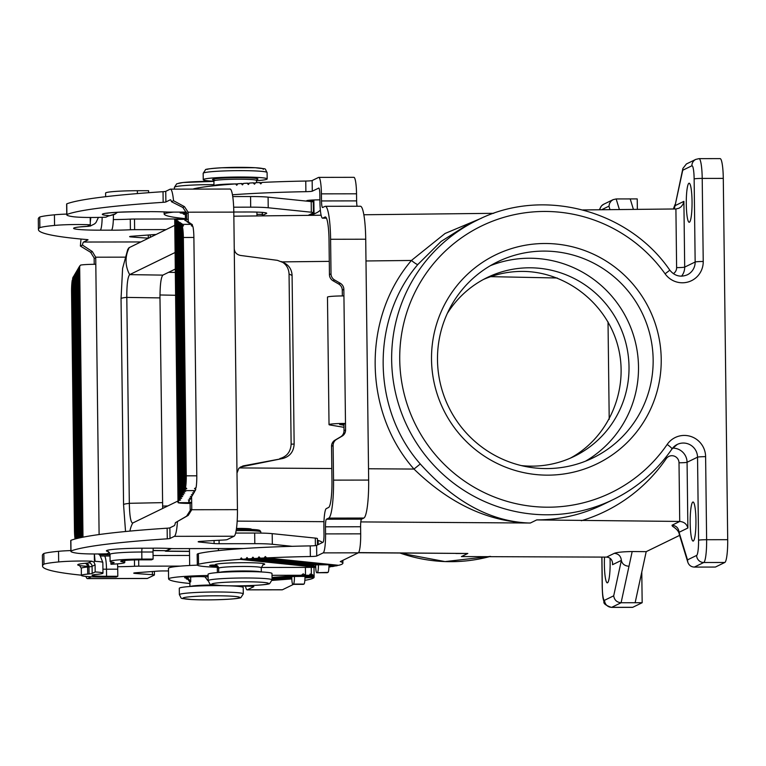 <?xml version="1.0" encoding="UTF-8"?>
<svg xmlns="http://www.w3.org/2000/svg" width="766" height="766" viewBox="0 0 766 766"><rect width="100%" height="100%" fill="white"/><g stroke="black" fill="none" stroke-linecap="round" stroke-linejoin="round"><path stroke-width="1.15" d="M360.805 521.914L530.34 523.025L536.755 519.894A155.364 153.267 64 0 0 602.88 504.612L613.336 499.518A155.364 153.267 -116 0 1 407.522 426.94A155.364 153.267 -116 0 1 477.304 220.148L466.054 225.625L441.092 241.443L417.843 264.5C370.658 319.7 371.749 409.006 420.275 463.985L413.975 469.06C449.719 503.693 488.066 521.675 529 523.015L530.455 522.958M177.99 500.993L132.719 523.034C130.747 522.69 129.617 516.131 129.32 503.377L129.32 503.377A28.409 2.011 -0.7 0 0 123.565 504.66L121.047 298.635L122.598 268.416L127.731 249.515L128.956 247.763L174.619 225.415M529 523.015C490.546 521.502 454.305 501.826 420.275 463.985M129.33 247.475A28.409 28.026 64 0 0 129.674 274.63L174.954 252.579M570.373 458.135C608.884 437.376 629.288 389.607 618.038 346.567C606.998 303.48 565.892 271.298 522.029 271.403C508.634 271.442 495.793 274.123 483.528 279.418M521.368 465.594A99.436 98.096 64 0 0 531.882 466.149A99.436 98.096 64 0 0 574.203 456.373A99.436 98.096 64 0 0 626.31 344.872A99.436 98.096 64 0 0 529.459 267.794A99.436 98.096 64 0 0 487.138 277.57A99.436 98.096 64 0 0 447.287 313.476M698.554 540.241A7.105 0.498 -0.7 0 1 706.625 539.714L705.61 456.651A21.304 21.017 -116 0 0 667.176 444.452A148.259 146.258 -116 0 1 450.082 469.817A148.259 146.258 -116 0 1 447.382 249.151A148.259 146.258 -116 0 1 665.089 273.816A21.304 21.017 64 0 0 703.226 261.484L702.211 178.421A21.304 3.15 89.9 0 0 699.042 158.639L720.117 158.61A21.304 3.15 89.9 0 1 723.286 178.392L727.7 539.685A21.304 3.15 89.9 0 1 724.818 562.464L715.406 567.051L694.331 567.089C691.114 566.907 688.94 565.289 687.811 562.215L687.504 559.879L696.639 555.427A14.209 2.097 89.9 0 0 698.554 540.241L697.539 457.178L687.073 462.271A7.105 0.498 -0.7 0 1 679.011 462.788A7.105 7.009 -116 0 0 666.19 458.719A7.105 1.015 34.5 0 1 665.252 458.039M544.952 243.502A116.126 114.555 -116 0 1 661.221 359.139A116.126 114.555 -116 0 1 547.786 475.15A116.126 114.555 -116 0 1 431.517 359.513A116.126 114.555 -116 0 1 544.952 243.502M543.994 251.095A109.021 107.546 -116 0 1 650.181 335.604A109.021 107.546 -116 0 1 593.056 457.857A109.021 107.546 -116 0 1 546.646 468.581A109.021 107.546 -116 0 1 440.46 384.063A109.021 107.546 -116 0 1 497.584 261.819A109.021 107.546 -116 0 1 543.994 251.095M162.679 508.442L159.979 297.897C160.017 284.923 160.975 277.33 162.861 275.118L129.684 274.63C127.74 276.832 126.783 284.406 126.802 297.342L126.802 297.342A28.409 2.011 -0.7 0 0 121.047 298.635M164.633 550.802L166.126 551.108L171.364 548.561M170.684 548.523L166.232 550.697L153.056 550.467M153.047 550.601L166.232 550.697M692.828 502.056A19.533 2.892 89.9 0 1 693.01 501.998A19.533 2.892 89.9 0 1 694.101 503.396A19.533 2.892 89.9 0 1 695.921 524.528A19.533 2.892 89.9 0 1 693.307 541.016A19.533 2.892 89.9 0 1 693.077 541.064A19.533 2.892 89.9 0 1 690.176 522.163A19.533 2.892 89.9 0 1 692.828 502.056M674.291 208.984L675.066 205.661L683.894 201.362L682.956 204.331L681.051 206.83L679.03 208.218L675.966 208.965L582.869 209.941M490.403 265.668A109.021 107.546 -116 0 1 529.344 258.228A109.021 107.546 -116 0 1 634.507 338.735A109.021 107.546 -116 0 1 585.588 461.142M672.012 525.227L672.433 526.242C676.646 528.837 678.925 531.547 679.289 534.352L679.059 532.303C678.599 528.033 676.244 525.677 672.012 525.227L679.787 521.445C684.086 521.866 686.786 524.049 687.878 528.004L687.073 462.271A14.209 14.018 -116 0 0 672.625 448.129M530.34 523.025L536.707 519.923L679.787 521.445M358.545 552.612L467.825 553.464L461.458 556.566A7.105 1.053 -90.1 0 0 461.419 556.576A155.364 153.267 64 0 0 464.713 556.537M601.923 557.073L602.296 587.11A14.209 2.097 -90.1 0 0 604.556 600.266L613.7 595.814L621.37 560.396C620.91 556.126 618.555 553.77 614.322 553.32C617.003 552.296 622.95 551.702 632.18 551.539L628.991 566.265C624.692 565.921 622.145 563.967 621.37 560.396L612.541 564.695L612.608 563.565C612.273 559.601 610.253 557.447 606.538 557.112L461.458 556.566M679.605 535.386L646.198 551.654L632.18 551.539M251.43 529.354C251.803 528.827 248.414 528.511 241.261 528.406L236.483 528.444M689.41 222.226A19.533 2.892 89.9 0 1 689.18 222.274A19.533 2.892 89.9 0 1 688.127 220.886A19.533 2.892 89.9 0 1 686.307 199.744A19.533 2.892 89.9 0 1 688.931 183.266A19.533 2.892 89.9 0 1 689.113 183.208A19.533 2.892 89.9 0 1 692.052 201.965A19.533 2.892 89.9 0 1 689.41 222.226M365.985 260.967L411.428 260.459C414.751 263.159 416.886 264.509 417.843 264.5M687.811 562.215L679.289 534.352M691.88 165.791L682.736 170.244L675.066 205.661L682.879 168.453L686.403 163.972L695.787 159.395A7.105 7.009 -116 0 0 691.88 165.791A14.209 2.097 89.9 0 1 694.14 178.938A7.105 0.498 -0.7 0 1 702.211 178.421L723.286 178.392M682.736 170.244L682.879 168.453M601.616 209.74L608.932 206.178L609.573 203.354L611.22 200.979L613.106 199.658L616.151 198.949L637.226 198.911L637.36 209.367M641.784 572.03L642.167 602.718L635.138 602.727L646.198 551.654M602.296 587.11A7.105 0.498 179.3 0 0 602.22 587.187C602.65 598.859 603.225 598.849 603.972 601.693C603.33 603.531 605.82 605.427 611.45 607.39L632.524 607.361A21.304 3.15 -90.1 0 0 632.745 607.304L642.167 602.718M630.207 198.93L633.415 209.415M635.138 602.727L621.092 602.756C616.812 602.335 614.342 600.027 613.7 595.814M604.518 557.093A19.533 2.892 -90.1 0 0 607.275 582.849A19.533 2.892 -90.1 0 0 607.505 582.792A19.533 2.892 -90.1 0 0 610.042 558.251M467.825 553.464L461.419 556.576M455.894 553.502L467.71 553.512M490.633 276.65L557.227 277.991M466.484 553.454L358.421 552.746M162.488 502.64L129.32 503.31L126.802 297.409L159.979 297.897M132.719 523.034L132.709 523.044A28.409 28.026 -116 0 0 129.904 531.106M162.861 275.118L175.155 269.125M272.064 579.891L271.987 573.514A31.961 2.26 179.3 0 0 242.372 571.618A31.961 2.26 179.3 0 0 208.419 573.954A31.961 2.26 179.3 0 0 208.074 574.289L208.151 580.666C211.225 585.798 207.26 583.778 220.101 585.502C238.102 586.555 269.699 585.157 269.756 583.424L272.064 579.891A31.961 2.26 179.3 0 0 242.458 577.995A31.961 2.26 179.3 0 0 208.496 580.331A31.961 2.26 179.3 0 0 208.151 580.666M190.667 576.97L190.724 581.825L187.976 578.1L186.397 577.995L186.387 577.325M224.227 585.693A31.961 2.26 179.3 0 0 179.646 587.962A31.961 2.26 179.3 0 0 179.292 588.307L179.378 594.684C182.452 599.807 178.488 597.796 191.328 599.519C209.329 600.563 240.926 599.165 240.984 597.432L243.291 593.899A31.961 2.26 179.3 0 0 213.676 592.003A31.961 2.26 179.3 0 0 179.723 594.339A31.961 2.26 179.3 0 0 179.378 594.684M243.291 593.899L243.215 587.522A31.961 2.26 179.3 0 0 228.747 585.808M213.925 181.255A31.961 2.26 -0.7 0 1 203.249 179.704A31.961 2.26 -0.7 0 1 203.593 179.359A31.961 2.26 -0.7 0 1 237.556 177.023A31.961 2.26 -0.7 0 1 267.171 178.918A31.961 2.26 -0.7 0 1 266.817 179.254A31.961 2.26 -0.7 0 1 256.533 180.728M343.934 425.254L339.683 424.498L343.924 424.201L344.001 430.741A7.105 7.009 64 0 1 340.564 436.879L334.981 440.163A7.105 7.009 64 0 0 331.544 446.3L331.965 480.895A24.857 3.677 -90.1 0 1 328.604 507.475L326.306 508.595A17.752 2.624 -90.1 0 0 323.903 527.582L323.999 534.668A7.105 1.053 89.9 0 1 323.032 542.261L316.617 545.382L316.741 556.011L323.166 552.88L358.287 552.832L340.286 561.593A102.989 7.287 -0.7 0 1 342.89 563.182A102.989 7.287 -0.7 0 1 338.658 565.308L266.635 557.887A129.262 9.144 179.3 0 1 310.354 556.518A7.105 0.498 179.3 0 0 316.741 556.011M334.981 440.163L336.552 439.397A7.105 7.009 64 0 0 333.114 445.534L333.536 480.129A35.514 5.247 89.9 0 1 328.738 518.103L363.86 518.046A35.514 5.247 89.9 0 0 368.657 480.071L365.717 239.212A35.514 5.247 -90.1 0 0 360.432 206.246L325.301 206.303A35.514 5.247 -90.1 0 0 324.928 206.389L322.63 207.519A7.105 1.053 -90.1 0 1 322.553 207.529A7.105 1.053 -90.1 0 1 321.5 200.941L321.414 193.855L356.535 193.798L356.621 200.884A7.105 1.053 -90.1 0 0 357.08 206.246M336.552 439.397L342.134 436.113A7.105 7.009 64 0 0 345.571 429.975L343.848 289.385A7.105 7.009 64 0 0 340.267 283.257L334.608 279.992A7.105 7.009 -116 0 1 331.017 273.864L330.596 239.27A35.514 5.247 -90.1 0 0 325.301 206.303M318.857 188.043L312.289 191.174L312.155 180.546L318.579 177.415A17.752 2.624 89.9 0 1 318.761 177.377A17.752 2.624 89.9 0 1 321.414 193.855M232.452 194.775A129.262 9.144 -0.7 0 1 305.893 191.672A7.105 0.498 179.3 0 0 312.289 191.174M311.226 200.098L311.245 201.305A10.657 0.756 -0.7 0 1 306.687 200.769A10.657 0.756 -0.7 0 1 319.901 199.878M334.608 279.992L333.038 280.758A7.105 7.009 -116 0 1 329.447 274.63L329.026 240.036A24.857 3.677 89.9 0 0 325.32 216.96A24.857 3.677 89.9 0 0 325.062 217.017L322.754 218.138A17.752 2.624 89.9 0 1 322.572 218.186A17.752 2.624 89.9 0 1 319.929 201.707L319.843 194.621A7.105 1.053 89.9 0 0 318.78 188.024A7.105 1.053 89.9 0 0 318.704 188.043M305.893 191.672L305.758 181.044A129.262 9.144 179.3 0 0 262.049 182.413L260.775 183.897L259.483 182.538A129.262 9.144 179.3 0 0 255.691 182.72L254.465 184.204L253.201 182.854A129.262 9.144 179.3 0 0 249.534 183.045L248.347 184.529L247.131 183.189A129.262 9.144 179.3 0 0 243.588 183.4L242.439 184.884L241.271 183.543A129.262 9.144 179.3 0 0 237.843 183.763L236.742 185.257L235.602 183.917A129.262 9.144 -0.7 0 0 193.951 188.762L193.951 189.106M237.584 184.118L235.602 183.917M193.07 189.106A42.618 3.016 -0.7 0 1 193.951 188.762M235.449 183.926A21.304 1.503 179.3 0 0 214.212 185.468A21.304 1.503 179.3 0 0 213.982 185.678L213.915 180.987A21.304 1.503 -0.7 0 1 214.154 180.757A21.304 1.503 -0.7 0 1 236.79 179.206A21.304 1.503 -0.7 0 1 256.533 180.47L257.079 179.416M243.31 183.754L241.271 183.543M249.256 183.4L247.131 183.189M255.394 183.074L253.201 182.854M261.742 182.768L259.483 182.538M305.758 181.044A7.105 0.498 179.3 0 0 312.155 180.546M318.761 177.377L353.882 177.319A17.752 2.624 89.9 0 1 356.535 193.798M323.166 552.88A17.752 2.624 89.9 0 0 325.56 533.902L360.69 533.845L360.604 526.759A7.105 1.053 89.9 0 1 361.562 519.166L363.86 518.046M360.69 533.845A17.752 2.624 89.9 0 1 358.287 552.832M325.56 533.902L325.473 526.817A7.105 1.053 89.9 0 1 326.44 519.224L328.738 518.103M218.521 567.309A42.618 3.016 -0.7 0 1 197.302 564.963L197.168 554.335A42.618 3.016 -0.7 0 1 198.404 553.598A129.262 9.144 -0.7 0 1 310.22 545.89A7.105 0.498 179.3 0 0 316.617 545.382M218.051 566.323A7.105 0.498 -0.7 0 1 215.935 566.227A31.961 2.26 -0.7 0 1 210.21 565.643A7.105 0.498 -0.7 0 1 209.712 565.461A7.105 0.498 -0.7 0 1 213.101 564.992L216.97 565.327L218.655 568.228A21.304 1.503 179.3 0 1 218.885 568.018A21.304 1.503 179.3 0 1 241.52 566.467A21.304 1.503 179.3 0 1 261.263 567.73L261.311 571.953M197.302 564.963A42.618 3.016 -0.7 0 1 198.538 564.226A129.262 9.144 -0.7 0 1 240.198 559.381L241.29 557.887L242.429 559.228L315.716 566.783M315.736 567.367L261.273 567.453M315.726 567.175L240.198 559.381M198.538 564.226L198.404 553.598M315.697 565.892L315.094 566.151A10.657 0.756 -0.7 0 1 311.379 565.768L245.857 559.008A129.262 9.144 179.3 0 0 242.429 559.228M245.857 559.008L246.997 557.514L248.174 558.864L311.561 565.394A10.657 0.756 -0.7 0 1 313.945 565.069L314.175 564.705M313.945 565.069L251.717 558.653A129.262 9.144 179.3 0 0 248.174 558.864M251.717 558.653L252.904 557.169L254.13 558.519L316.147 564.906A10.657 0.756 -0.7 0 1 320.217 564.753L320.581 564.408M320.217 564.753L257.797 558.318A129.262 9.144 179.3 0 0 254.13 558.519M257.797 558.318L259.013 556.834L260.277 558.184L323.568 564.714A10.657 0.756 -0.7 0 1 328.221 564.801L328.959 564.801A7.105 1.053 89.9 0 1 328.001 572.394L316.837 572.719L328.001 572.394M337.662 565.212L264.069 558.002A129.262 9.144 179.3 0 0 260.277 558.184M264.069 558.002L265.333 556.528L266.635 557.887M328.959 564.839A10.657 0.756 -0.7 0 1 332.454 565.346A10.657 0.756 -0.7 0 1 331.965 565.586L335.661 565.959A102.989 7.287 -0.7 0 0 337.528 565.576M334.474 565.844L334.311 566.208A102.989 7.287 -0.7 0 1 332.157 566.562L328.959 566.227M330.816 566.419L330.634 566.792A102.989 7.287 -0.7 0 1 328.94 567.022M334.311 566.208L330.472 565.815A10.657 0.756 -0.7 0 1 328.959 565.95M315.707 566.208L315.094 566.151M330.634 566.792L328.949 566.62M331.965 565.586L331.726 565.088M330.941 564.982L330.472 565.815M343.924 424.201L345.485 423.435M343.953 427.313L330.022 424.986A14.209 1.005 -0.7 0 1 329.026 424.632A14.209 1.005 -0.7 0 1 345.322 423.435M329.026 424.632L327.475 297.112A14.209 1.005 -0.7 0 1 343.771 295.925M333.038 280.758L338.696 284.023A7.105 7.009 64 0 1 342.278 290.151L342.354 295.925M185.659 211.99L184.252 213.408M186.425 212.115A31.961 2.26 179.3 0 0 181.705 212.508A7.105 0.498 179.3 0 0 180.154 212.843A7.105 0.498 179.3 0 0 181.935 213.159L184.587 213.331A23.44 1.656 -0.7 0 0 185.382 214.566M173.662 212.115A42.618 3.016 179.3 0 0 164.135 213.973A129.262 9.144 179.3 0 0 185.439 218.645M233.697 585.866A129.262 9.144 -0.7 0 0 249.362 586.21A7.105 0.498 -0.7 0 1 253.805 586.622A7.105 0.498 -0.7 0 1 253.728 586.699L247.303 589.82L282.434 589.763L293.512 584.372M282.434 589.763A17.752 2.624 89.9 0 1 282.242 589.81L247.121 589.868A17.752 2.624 89.9 0 1 245.503 586.143M197.379 565.145A42.618 3.016 179.3 0 0 168.463 568.18L168.587 578.809A129.262 9.144 179.3 0 0 189.891 583.491M304.849 580.341A102.989 7.287 179.3 0 0 314.117 577.267L314.079 576.999A102.989 7.287 179.3 0 0 313.782 576.616L313.6 575.075L313.438 576.377A102.989 7.287 179.3 0 0 312.72 576.022L312.413 574.5L312.126 575.802A102.989 7.287 179.3 0 0 311.369 575.563A7.105 0.498 179.3 0 0 310.967 575.486L310.23 573.993L309.32 575.343A7.105 0.498 179.3 0 0 305.51 575.256L303.202 573.839L301.383 575.266L272.035 577.459M301.383 575.266L272.007 575.314M208.084 575.486A42.618 3.016 179.3 0 0 168.587 578.809M208.151 580.542A21.304 1.503 -0.7 0 0 207.739 580.551L204.991 576.827L203.411 576.721A7.105 0.498 179.3 0 0 194.363 576.741A31.961 2.26 179.3 0 0 186.167 577.353A7.105 0.498 179.3 0 0 184.616 577.679A7.105 0.498 179.3 0 0 186.397 577.995M272.035 577.727L305.05 575.256M309.32 575.343L293.838 576.501A10.657 0.756 179.3 0 0 288.523 576.894L272.045 578.129M272.045 578.397L287.193 577.267A10.657 0.756 179.3 0 0 287.193 577.277A10.657 0.756 179.3 0 0 288.227 577.593L272.054 578.799M291.817 577.995L272.064 579.469M272.054 579.067L289.797 577.736A10.657 0.756 179.3 0 0 291.808 577.842M304.964 577.621A10.657 0.756 179.3 0 0 308.497 577.018A10.657 0.756 179.3 0 0 308.497 577.009L313.782 576.616M272.064 579.738L291.817 578.263M314.079 576.999L304.964 577.679M291.827 578.665L272.064 580.14M313.438 576.377L307.942 576.788A10.657 0.756 179.3 0 0 305.749 576.549L305.577 576.291M289.232 576.808L289.797 577.736M288.227 577.593L288.571 576.894M312.126 575.802L303.556 576.444A10.657 0.756 179.3 0 0 298.941 576.386L298.606 576.147M305.749 576.549L312.72 576.022M298.941 576.386L310.967 575.486M272.035 580.408L291.836 578.933M304.964 577.947L314.117 577.267M164.106 211.904L164.135 213.973M291.798 576.597L291.808 577.775A7.105 1.053 89.9 0 0 292.871 584.372A7.105 1.053 89.9 0 0 292.947 584.353L293.464 584.094A7.105 1.053 -90.1 0 0 294.431 576.501L294.431 576.453M304.964 576.338L294.431 576.501M292.947 584.353L304.006 584.075A7.105 1.053 -90.1 0 0 304.964 576.482M99.341 553.962L99.35 554.191A7.105 7.009 -116 0 1 99.331 554.699M85.926 576.415A24.857 3.677 -90.1 0 0 87.439 578.598A24.857 3.677 -90.1 0 0 87.697 578.541L91.307 576.779M81.388 575.18A255.691 18.078 -0.7 0 1 42.542 566.084A255.691 18.078 -0.7 0 1 43.988 564.13A66.786 4.72 -0.7 0 1 58.666 561.938A24.857 1.762 -0.7 0 1 91.834 561.181L94.065 562.244L95.089 564.868L92.083 566.333A14.209 1.005 -0.7 0 1 88.99 566.859L87.63 566.993A3.552 2.729 84.4 0 0 84.854 563.326A31.253 2.212 -0.7 0 0 88.961 566.38M42.542 566.084L42.408 555.455A255.691 18.078 -0.7 0 1 43.853 553.502L43.988 564.13M58.666 561.938L58.542 551.309A66.786 4.72 179.3 0 0 43.853 553.502M94.323 553.981L94.409 561.296A24.857 1.762 -0.7 0 1 95.089 561.325L94.381 553.981M58.542 551.309A24.857 1.762 -0.7 0 1 70.865 550.582M91.834 561.181L88.521 562.79A3.552 3.504 -116 0 1 92.083 566.333L92.169 573.418L95.176 571.953L95.089 564.868M95.176 571.953A24.857 1.762 -0.7 0 1 102.979 573.131A24.857 1.762 -0.7 0 1 97.292 574.328L95.932 574.452A17.044 1.206 -0.7 0 0 92.044 575.276A17.044 1.206 -0.7 0 0 106.57 576.291L106.484 569.205A17.044 1.206 -0.7 0 1 102.922 569.176M117.504 563.853A14.209 2.097 89.9 0 1 117.725 569.186L117.811 576.271L116.241 577.028L105.009 577.047A27.7 1.963 -0.7 0 1 81.388 575.4A27.7 1.963 -0.7 0 1 87.717 574.079L89.076 573.945A14.209 1.005 -0.7 0 0 92.169 573.418M154.378 571.369L154.416 574.988A7.105 0.498 179.3 0 1 154.339 575.065L147.407 578.445L87.697 578.541M154.416 574.988A7.105 0.498 179.3 0 0 152.434 574.663A202.425 14.315 179.3 0 1 135.113 573.418A7.105 0.498 179.3 0 1 133.734 573.14A7.105 0.498 179.3 0 1 136.128 572.738L157.451 571.139A7.105 0.498 -0.7 0 1 163.206 570.948L168.491 570.938M180.489 566.103L138.742 566.17A7.105 0.498 179.3 0 0 134.519 566.265A31.961 2.26 179.3 0 1 117.667 566.706M87.439 578.598L147.149 578.502A24.857 3.677 -90.1 0 0 147.407 578.445M189.547 555.455L153.066 555.513M117.811 576.271L106.57 576.291M82.144 537.349L78.841 267.353L80.631 265.074A14.209 1.005 -0.7 0 1 95.807 264.289L95.721 257.749L94.151 258.515L94.228 264.289M124.82 257.156L95.693 257.204A7.105 7.009 -116 0 1 95.721 257.749M148.422 238.169A7.105 0.498 179.3 0 0 148.326 238.159A202.425 14.315 179.3 0 1 131.005 236.924A7.105 0.498 179.3 0 1 129.626 236.637A7.105 0.498 179.3 0 1 132.02 236.234L153.334 234.635A7.105 0.498 -0.7 0 1 155.948 234.501M256.945 214.365L262.336 214.365M113.397 214.997A14.209 2.097 -90.1 0 1 111.482 230.154L111.376 230.212A31.961 2.26 179.3 0 0 130.402 229.762A7.105 0.498 179.3 0 1 134.634 229.666L165.992 229.609M113.339 219.574A31.961 2.26 179.3 0 0 130.277 219.133L130.402 229.762M98.431 217.41L95.989 222.533L94.63 223.854L90.321 226.037L87.937 226.286A31.253 2.212 -0.7 0 0 74.292 228.775A31.253 2.212 -0.7 0 0 100.241 230.173A14.209 2.097 -90.1 0 0 102.156 217.314M90.79 217.477L90.273 222.466M140.676 241.941L83.59 242.037L87.956 239.911A7.105 0.498 -0.7 0 0 88.042 239.835A7.105 0.498 -0.7 0 0 86.692 239.557A255.691 18.078 -0.7 0 1 38.434 229.58L38.3 218.961A255.691 18.078 -0.7 0 1 39.746 217.008A66.786 4.72 -0.7 0 1 54.424 214.815A24.857 1.762 -0.7 0 1 66.757 214.078M54.424 214.815L54.558 225.434A24.857 1.762 -0.7 0 1 90.302 224.792L90.206 217.477M54.558 225.434A66.786 4.72 179.3 0 0 39.87 227.626L39.746 217.008M38.434 229.58A255.691 18.078 -0.7 0 1 39.87 227.626M94.151 258.515A7.105 7.009 -116 0 0 94.122 257.96L90.666 252.34L80.392 246.049L82.441 245.053L92.303 251.535L90.666 252.34M81.072 239.049A24.857 3.677 -90.1 0 0 80.392 246.049M95.693 257.204L92.303 251.535M83.59 242.037A14.209 2.097 -90.1 0 0 82.441 245.053M75.844 538.795L72.665 278.317A14.209 2.097 -90.1 0 1 73.124 277.11L73.699 276.765M76.897 538.527L73.689 276.153L74.733 275.004M77.941 538.278L74.723 274.391L75.757 273.242M78.994 538.029L75.748 272.639L76.791 271.49M80.047 537.799L76.782 270.877L77.826 269.728M81.091 537.569L77.816 269.115L78.85 267.966M72.684 279.868L72.263 280.165A14.209 2.097 -90.1 0 0 71.564 291.913L74.474 530.264A14.209 2.097 89.9 0 0 75.058 539.015M75.422 538.91L72.263 280.165M76.476 538.632L73.277 276.852M78.429 268.062L81.723 537.435M77.404 269.824L80.669 537.655M76.37 271.576L79.626 537.885M75.336 273.338L78.572 538.125M74.312 275.099L77.529 538.374M185.439 218.952L134.5 219.038A7.105 0.498 179.3 0 0 130.277 219.133M90.302 224.792L87.879 225.97A14.209 1.005 -0.7 0 1 87.937 226.286M320.351 210.085A14.209 14.018 -116 0 1 316.569 212.804L313.955 214.078A14.209 14.018 -116 0 1 311.408 215.016L309.866 215.351M313.275 202.042L313.859 199.974M316.569 212.804A14.209 14.018 -116 0 1 314.031 213.743L311.044 213.944L313.265 212.862A14.209 1.005 179.3 0 0 313.418 212.718A14.209 1.005 179.3 0 0 311.322 212.22L268.224 207.768A24.857 1.762 179.3 0 0 250.693 207.165L233.668 207.193M311.006 213.982L308.124 215.37M314.031 213.743L313.859 200.031L311.235 201.592M186.645 219.277L186.578 213.503A7.105 7.009 64 0 0 186.55 212.958L182.825 207.462L171.46 201.707L173.518 200.702L184.472 206.657L188.12 212.192A7.105 7.009 64 0 1 188.149 212.737L188.264 221.987L187.028 221.872L188.647 222.016L189.279 222.466L188.091 222.609L190.341 223.203L189.154 223.356L191.404 223.94L190.207 224.093L191.988 224.352A14.209 2.097 89.9 0 1 192.467 225.089L192.486 226.296M171.46 201.707A14.209 2.097 -90.1 0 0 170.406 199.792A14.209 2.097 -90.1 0 0 170.253 199.83L165.887 201.956A7.105 0.498 179.3 0 1 163.158 202.32A255.691 18.078 179.3 0 0 66.891 214.47L66.757 203.852A66.786 4.72 179.3 0 0 66.632 204.149L66.766 214.777A66.786 4.72 -0.7 0 1 66.891 214.47M173.518 200.702A24.857 3.677 -90.1 0 0 170.387 189.145A24.857 3.677 -90.1 0 0 170.129 189.202L165.753 191.337L165.887 201.956M165.753 191.337A7.105 0.498 179.3 0 1 163.034 191.691A255.691 18.078 179.3 0 0 66.757 203.852M117.026 212.335L115.312 213.858L109.71 215.677A14.209 1.005 179.3 0 1 108.37 215.993L105.947 217.171A24.857 1.762 179.3 0 1 72.636 216.634A66.786 4.72 -0.7 0 1 66.766 214.777M138.148 211.713L149.389 211.694A14.209 2.097 89.9 0 1 149.246 211.732L138.004 211.751A14.209 2.097 -90.1 0 0 138.148 211.713A31.253 2.212 179.3 0 0 106.244 213.216A31.253 2.212 179.3 0 0 109.71 215.677M105.631 196.699L105.593 193.042A27.7 1.963 179.3 0 1 137.373 190.715L148.604 190.696L148.633 192.706M149.389 211.694L149.494 211.646A31.961 2.26 -0.7 0 1 166.816 212.029A7.105 0.498 -0.7 0 0 170.665 212.115L186.416 212.096M313.418 212.718L313.294 202.09A14.209 1.005 179.3 0 0 311.197 201.592L268.09 197.149A24.857 1.762 179.3 0 0 250.568 196.536L232.749 196.565M240.342 467.04L282.845 458.47L243.109 465.91L238.81 468.352L236.991 473.101L233.802 212.115A24.857 3.677 -90.1 0 0 230.097 189.039L170.387 189.145M263.025 215.868A14.209 1.005 -0.7 0 1 262.355 215.572A14.209 1.005 -0.7 0 1 262.508 215.428L266.482 213.484A21.304 1.503 -0.7 0 0 266.712 213.264A21.304 1.503 -0.7 0 0 248.548 211.99L233.802 212.019M178.009 502.314L174.715 219.67L178.085 502.668A14.209 1.005 179.3 0 0 190.121 503.415L190.198 509.945L191.768 509.179L191.691 502.649L188.656 501.902L189.508 499.758M167.141 528.195L167.275 538.824A255.691 18.078 179.3 0 0 70.999 550.974A66.786 4.72 179.3 0 0 70.874 551.271L70.74 540.652A66.786 4.72 -0.7 0 1 70.874 540.346A255.691 18.078 179.3 0 1 167.141 528.195A7.105 0.498 179.3 0 0 169.87 527.831L174.236 525.706A14.209 2.097 -90.1 0 0 175.385 522.69L186.598 516.169L190.188 510.501A7.105 7.009 64 0 0 190.198 509.945M236.991 473.101L237.441 509.658L191.759 509.735L188.235 515.374L175.385 522.69M214.068 540.537L214.107 543.554L199.208 542.012A7.105 0.498 -0.7 0 1 198.164 541.763A7.105 0.498 -0.7 0 1 201.018 541.332A202.425 14.315 -0.7 0 1 223.576 540.02A7.105 0.498 -0.7 0 0 227.138 539.609L234.08 536.238A24.857 3.677 -90.1 0 0 237.441 509.658M110.926 561.89L110.955 564.264A24.857 1.762 179.3 0 0 124.772 562.522A24.857 1.762 179.3 0 0 122.866 561.871L122.053 561.737A17.044 1.206 179.3 0 1 120.741 561.296A17.044 1.206 179.3 0 1 140.302 559.86L151.544 559.841L153.104 559.084L153.018 551.999A3.552 0.527 -90.1 0 1 153.506 548.197L153.612 548.15A31.961 2.26 -0.7 0 1 170.923 548.533A7.105 0.498 -0.7 0 0 174.772 548.619L243.722 548.513M70.874 551.271A66.786 4.72 179.3 0 0 76.744 553.138A24.857 1.762 179.3 0 0 107.01 553.789L110.017 555.015M70.999 550.974L70.874 540.346M167.275 538.824A7.105 0.498 179.3 0 0 169.995 538.46L174.37 536.334A24.857 3.677 -90.1 0 0 177.434 521.694M191.759 509.735A7.105 7.009 64 0 0 191.768 509.179M188.216 221.728L184.903 220.397L186.1 220.244L185.209 219.603L188.225 219.277L174.552 219.449M174.715 219.67L177.176 220.407L175.989 220.56L176.62 221.001L178.239 221.144L177.042 221.297L180.364 222.628L179.167 222.772L179.809 223.222L181.427 223.366L180.23 223.519L182.48 224.103L181.446 224.361A14.209 2.097 89.9 0 1 181.935 225.099L183.553 225.711L182.375 226.544A14.209 2.097 89.9 0 1 183.352 237.479L193.884 237.46L196.795 475.82L186.262 475.83L183.352 237.479M178.085 502.668L191.691 502.649L190.121 503.415M189.518 500.37L188.321 500.016L189.93 499.662L190.552 498.609L189.355 498.264L190.964 497.91L191.577 496.847L190.38 496.502L191.998 496.148L192.611 495.095L191.414 494.74L193.022 494.386L193.645 493.333L192.448 492.978L194.057 492.634L194.679 491.571L193.472 491.226L195.234 490.613L184.702 490.633L185.745 491.236L184.137 491.59L183.514 492.643L184.721 492.998L183.103 493.352L182.49 494.405L183.687 494.75L182.078 495.104L181.456 496.167L182.653 496.512L181.044 496.866L180.422 497.919L181.628 498.273L180.01 498.628L179.397 499.681L180.594 500.026L178.985 500.38L178.162 501.787M190.552 498.609L190.542 497.996M191.577 496.847L191.691 502.649M192.611 495.095L192.601 494.482M193.645 493.333L193.635 492.72M194.679 491.571L194.669 490.958M195.684 487.856L195.703 489.417L194.497 488.603L196.096 487.559A14.209 2.097 -90.1 0 0 196.795 475.82M195.234 490.613A14.209 2.097 -90.1 0 0 195.703 489.417M192.467 225.089L191.28 225.702L192.908 226.535A14.209 2.097 89.9 0 1 193.884 237.46M184.702 490.633A14.209 2.097 -90.1 0 0 185.161 489.426L186.77 488.612L185.564 487.578A14.209 2.097 -90.1 0 0 186.262 475.83M182.375 226.544L185.564 487.578M181.293 224.256L184.549 490.891M185.161 489.426L181.935 225.099M178.985 500.38L175.558 220.263M179.397 499.681L175.989 220.56M180.01 498.628L176.62 221.001M180.422 497.919L177.042 221.297M181.044 496.866L177.683 221.738M181.456 496.167L178.105 222.035M182.078 495.104L178.746 222.485M182.49 494.405L179.167 222.772M183.103 493.352L179.809 223.222M183.514 492.643L180.23 223.519M184.137 491.59L180.872 223.959M292.114 546.311L272.332 544.272A24.857 1.762 179.3 0 0 254.81 543.668L219.114 543.726A7.105 0.498 179.3 0 1 214.107 543.554M322.563 542.491A14.209 14.018 64 0 0 318.129 540.47L317.421 540.298M315.688 564.868L315.707 566.141A7.105 1.053 -90.1 0 0 316.76 572.738A7.105 1.053 -90.1 0 0 316.837 572.719M317.478 544.961L317.402 538.594A14.209 1.005 179.3 0 0 315.305 538.096L272.198 533.643A24.857 1.762 179.3 0 0 254.676 533.04L235.622 533.069M328.221 564.801L318.426 564.81A7.105 1.053 89.9 0 1 317.459 572.413M113.962 562.503L110.955 564.264M113.962 562.799A14.209 1.005 179.3 0 0 114.124 562.646A14.209 1.005 179.3 0 0 113.033 562.282L112.209 562.148A27.7 1.963 179.3 0 1 110.093 561.421A27.7 1.963 179.3 0 1 141.873 559.094L153.104 559.084M234.252 248.682C234.588 252.407 236.684 254.657 240.543 255.451L277.407 260.344L284.406 263.016C289.242 265.62 291.798 269.776 292.085 275.473L294.144 444.06C293.684 451.672 289.921 456.469 282.845 458.47M279.829 458.575C286.896 456.574 290.668 451.777 291.128 444.165L289.05 273.998C288.753 268.301 286.197 264.146 281.371 261.541M368.523 468.763L413.975 469.06C363.228 411.572 362.088 318.177 411.428 260.459L445.065 233.477L481.498 218.186M665.089 273.816L669.829 270.197C674.674 276.019 680.505 277.551 687.322 274.803A14.209 14.018 64 0 0 695.155 262.01L694.14 178.938M681.548 276.181A14.209 14.018 64 0 0 684.689 267.104L695.155 262.01A7.105 0.498 -0.7 0 1 703.226 261.484M282.089 261.886L329.284 261.369M239.222 467.921L331.812 468.524M671.916 449.039A155.364 153.267 -116 0 1 613.336 499.518C637.216 487.76 656.768 470.918 671.983 448.981A7.105 1.015 34.5 0 1 671.916 449.039M727.7 539.685L706.625 539.714A21.304 3.15 89.9 0 1 703.743 562.503L724.818 562.464M696.639 555.427A7.105 7.009 -116 0 0 703.743 562.503L694.331 567.089M687.878 528.004L679.059 532.303L687.504 559.879M237.173 521.11L323.98 521.675M166.126 551.108L189.499 551.29M606.538 557.112L614.322 553.32M672.012 448.905A14.209 14.018 -116 0 1 697.539 457.178A7.105 0.498 179.3 0 1 705.61 456.651M673.343 273.673A7.105 7.009 64 0 0 676.617 267.621A7.105 0.498 -0.7 0 0 684.689 267.104L683.894 201.362M676.617 267.621L675.909 208.965M581.356 520.736A162.469 160.276 64 0 0 666.19 458.719M667.176 444.452A7.105 1.015 34.5 0 1 671.983 448.981L677.268 444.424M610.004 209.654L608.932 206.178M619.407 209.558L616.151 198.949M611.45 607.39A21.304 3.15 -90.1 0 0 611.67 607.333L621.092 602.756L628.991 566.265M604.556 600.266A7.105 7.009 -116 0 0 611.67 607.333L632.745 607.304M612.541 564.695L612.522 562.464M399.967 553.071L445.046 561.593L490.489 556.384A155.364 153.267 -116 0 1 400.12 553.071M599.845 209.76A7.105 7.009 -116 0 1 603.713 204.235L613.106 199.658M608.022 321.883L609.209 419.299M175.194 272.437L168.625 272.313M175.481 295.283L159.979 294.967M167.821 505.943L162.574 506.087M178.219 183.447A28.409 2.011 -0.7 0 1 213.925 181.37L182.988 182.509L176.707 183.802L174.399 187.335A31.961 2.26 -0.7 0 1 174.744 187A31.961 2.26 -0.7 0 1 213.963 184.654M241.261 528.406A12.074 0.852 179.3 0 0 236.474 528.483M259.167 530.656A19.887 1.408 179.3 0 0 236.349 529.335L255.93 529.689L259.798 530.378L260.823 531.843A21.304 1.503 179.3 0 0 236.139 530.656M260.909 571.934A21.304 1.503 179.3 0 0 239.997 570.976A21.304 1.503 179.3 0 0 219.105 572.451M212.048 583.864A28.409 2.011 179.3 0 0 235.966 585.856A28.409 2.011 179.3 0 0 268.244 583.778A28.409 2.011 179.3 0 0 244.335 581.787A28.409 2.011 179.3 0 0 212.048 583.864M187.957 579.278L189.872 582.256A21.304 1.503 -0.7 0 1 190.112 582.036A21.304 1.503 -0.7 0 1 190.724 581.825M213.953 584.965A21.304 1.503 179.3 0 0 190.332 586.459M183.275 597.873A28.409 2.011 179.3 0 0 207.193 599.874A28.409 2.011 179.3 0 0 239.471 597.786A28.409 2.011 179.3 0 0 215.562 595.795A28.409 2.011 179.3 0 0 183.275 597.873M215.658 180.364A22.731 1.609 -0.7 0 1 212.728 179.349A22.731 1.609 -0.7 0 1 238.552 177.674A22.731 1.609 -0.7 0 1 257.682 179.273A22.731 1.609 -0.7 0 1 256.936 179.512M203.249 179.704L203.172 173.327A31.961 2.26 -0.7 0 1 203.517 172.982A31.961 2.26 -0.7 0 1 237.479 170.646A31.961 2.26 -0.7 0 1 267.085 172.541L267.171 178.918M206.992 169.439A28.409 2.011 -0.7 0 1 239.27 167.352A28.409 2.011 -0.7 0 1 263.188 169.343M331.544 446.3L333.114 445.534M344.001 430.741L345.571 429.975M340.564 436.879L342.134 436.113M322.754 218.138L326.44 218.138M325.062 217.017L325.588 217.017M331.017 273.864L329.447 274.63M237.738 183.907A21.304 1.503 179.3 0 0 235.689 183.926M365.717 239.212L330.596 239.27M356.621 200.884L321.5 200.941M333.536 480.129L368.657 480.071M326.44 519.224L361.562 519.166M325.473 526.817L360.604 526.759M310.22 545.89L310.354 556.518M262.815 564.848A24.857 1.762 179.3 0 0 243.923 562.665A24.857 1.762 179.3 0 0 215.131 564.877M215.935 566.227L215.926 564.935M342.278 290.151L343.848 289.385M338.696 284.023L340.267 283.257M181.935 212.488L181.935 213.159M311.369 575.563L311.274 567.376M305.51 575.256L305.404 567.386M204.991 576.827A24.857 1.762 -0.7 0 1 208.103 576.75M188.264 579.422A24.857 1.762 -0.7 0 1 187.976 578.1M217.381 572.585L217.314 567.271M304.006 584.075L293.464 584.094M109.71 554.718L99.379 554.737M95.089 561.325A24.857 1.762 -0.7 0 1 102.845 562.512L100.04 555.398L98.45 553.971M117.725 569.186L106.484 569.205A14.209 2.097 -90.1 0 0 104.368 556.02L110.026 556.011M88.521 562.79A10.657 0.756 -0.7 0 1 86.204 563.192L84.854 563.326M135.103 572.824L135.113 573.418M152.396 571.522L152.434 574.663M138.665 559.869L138.742 566.17M134.443 559.946L134.519 566.265M86.204 563.192A3.552 2.729 -95.6 0 1 88.99 566.859L89.076 573.945M81.388 575.4L81.301 568.315A27.7 1.963 -0.7 0 1 87.63 566.993L87.717 574.079M95.807 264.289L99.111 534.553M148.288 235.018L148.326 238.159M111.482 230.154L100.241 230.173M79.674 265.955L82.987 537.186M130.996 236.321L131.005 236.924M134.5 219.038L134.634 229.666M182.825 207.462L184.472 206.657M186.578 213.503L188.149 212.737M163.034 191.691L163.158 202.32M233.802 212.115L188.12 212.192M250.568 196.536L250.693 207.165M268.09 197.149L268.224 207.768M311.197 201.592L311.322 212.22M262.508 215.428L262.47 212.412M137.373 190.715L137.401 193.587M122.043 560.817L122.053 561.737M122.866 561.871L122.857 560.683M169.87 527.831L169.995 538.46M234.08 536.238L174.37 536.334M186.598 516.169L188.235 515.374M181.446 224.361L191.988 224.352M107.01 553.789L109.49 552.583M153.506 548.197L142.265 548.217A31.253 2.212 179.3 0 0 108.533 551.616M318.129 540.47L318.177 544.626M315.305 538.096L315.4 545.612M272.332 544.272L272.198 533.643M254.81 543.668L254.676 533.04M219.066 540.26L219.114 543.726M199.208 542.012L199.208 541.495M153.018 551.999L141.787 552.018A27.7 1.963 179.3 0 0 110.007 554.335L108.207 551.443M141.873 559.094L141.787 552.018A3.552 0.527 -90.1 0 1 142.265 548.217M243.109 465.91L241.386 466.762M289.05 273.998L292.085 275.473M294.144 444.06L291.128 444.165M679.72 521.445L679.011 462.788M669.829 270.197C628.273 209.501 541.993 187.048 477.304 220.148M675.095 204.417L673.352 208.994M599.318 209.769L601.54 205.824L603.713 204.235M602.22 587.187L601.846 557.073M165.59 551.233L189.499 551.424M123.565 504.66L125.538 531.518M260.823 531.843L260.842 533.088M174.418 189.135L174.399 187.335M256.964 215.935L256.916 212.115M203.172 173.327L205.48 169.784C204.895 169.209 210.296 168.539 221.661 167.773L255.337 167.716C268.368 169.573 263.925 167.381 267.085 172.541M322.572 218.186L326.469 218.176M263.111 564.695L261.263 567.73M342.89 563.182L342.862 560.339M314.108 576.52L314.003 567.376M292.871 584.372L303.403 584.353M102.979 573.131L102.845 562.512M100.547 556.001L104.368 556.02M81.301 568.315L79.501 565.423M150.26 234.865L150.299 237.259M79.022 227.004L88.837 226.276M108.102 216.117L114.756 214.365L117.437 212.306M107.728 213.025L106.838 213.312C111.06 212.488 121.449 211.971 138.004 211.751M262.355 215.572L262.317 212.402M124.772 562.522L124.753 560.473M327.293 572.719L316.76 572.738M110.093 561.421L110.007 554.335M256.562 182.681L256.533 180.47M189.47 548.6L189.671 565.48M189.872 582.256L189.93 586.488M218.406 548.552L218.434 550.61M218.645 568.113L218.703 572.48M185.439 219.287L185.362 212.948M213.915 180.987L213.341 179.943L213.992 180.115M699.042 158.639L695.787 159.395M233.85 216.194L321.117 215.227M363.85 214.758L493.716 213.321"/></g></svg>
